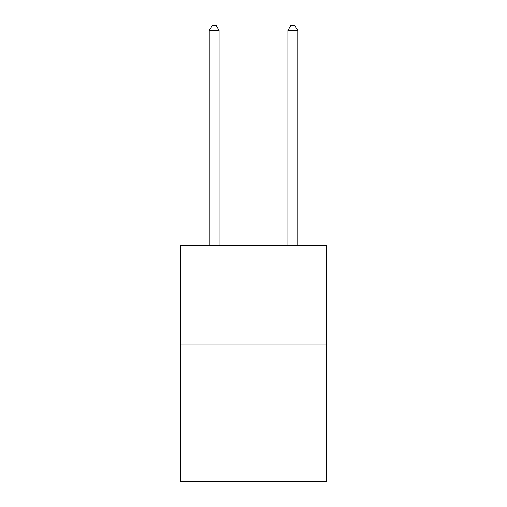 <?xml version="1.0" encoding="UTF-8"?>
<svg xmlns="http://www.w3.org/2000/svg" width="507" height="507" viewBox="0 0 507 507"><rect width="100%" height="100%" fill="white"/><g stroke="black" fill="none" stroke-linecap="round" stroke-linejoin="round"><path stroke-width="0.76" d="M326.261 344L326.261 481.65L180.739 481.65L180.739 245.673L326.261 245.673L326.261 344L180.739 344M219.087 245.673L219.087 30.464L209.252 30.464L209.252 245.673M209.252 30.464L212.205 25.35L216.134 25.35L219.087 30.464M297.748 245.673L297.748 30.464L287.913 30.464L287.913 245.673M287.913 30.464L290.866 25.35L294.795 25.35L297.748 30.464"/></g></svg>

